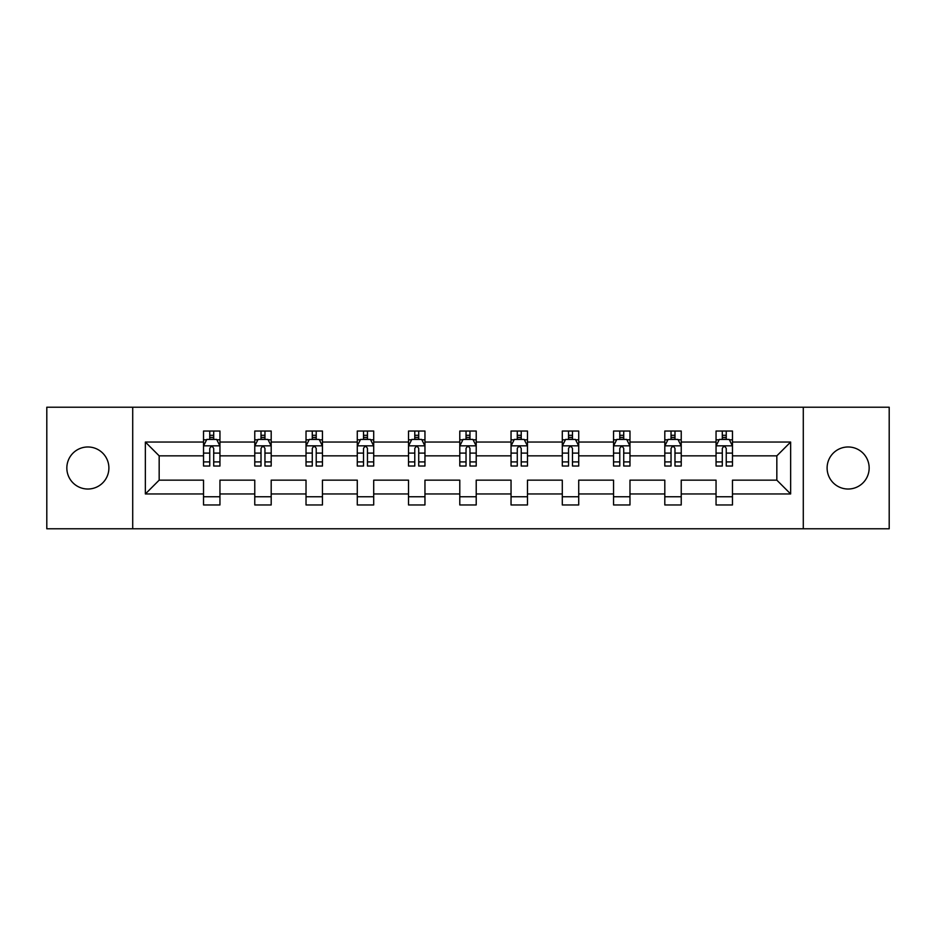 <?xml version="1.0" encoding="UTF-8"?>
<svg xmlns="http://www.w3.org/2000/svg" width="936" height="936" viewBox="0 0 936 936"><rect width="100%" height="100%" fill="white"/><g stroke="black" fill="none" stroke-linecap="round" stroke-linejoin="round"><path stroke-width="1.4" d="M848.133 446.975A21.025 21.025 0 0 0 827.108 468A21.025 21.025 0 0 0 848.133 489.025A21.025 21.025 0 0 0 869.158 468A21.025 21.025 0 0 0 848.133 446.975M87.867 446.975A21.025 21.025 0 0 0 66.842 468A21.025 21.025 0 0 0 87.867 489.025A21.025 21.025 0 0 0 108.892 468A21.025 21.025 0 0 0 87.867 446.975M803.287 407.219L46.8 407.219L46.8 528.781L889.2 528.781L889.2 407.219L803.287 407.219L803.287 528.781M732.478 493.951L732.478 480.156L776.833 480.156L790.639 493.951L732.478 493.951L732.478 504.96L716.052 504.96L716.052 493.951L681.232 493.951L681.232 504.96L664.806 504.96L664.806 493.951L629.975 493.951L629.975 504.96L613.548 504.96L613.548 493.951L578.717 493.951L578.717 504.96L562.29 504.96L562.29 493.951L527.471 493.951L527.471 504.96L511.044 504.96L511.044 493.951L476.213 493.951L476.213 504.96L459.787 504.96L459.787 493.951L424.956 493.951L424.956 504.96L408.529 504.96L408.529 493.951L373.71 493.951L373.71 504.96L357.283 504.96L357.283 493.951L322.452 493.951L322.452 504.96L306.025 504.96L306.025 493.951L271.194 493.951L271.194 504.96L254.767 504.96L254.767 493.951L219.948 493.951L219.948 504.96L203.521 504.96L203.521 493.951L145.361 493.951L145.361 442.049L203.521 442.049L203.521 431.04L219.948 431.04L219.948 442.049L254.767 442.049L254.767 431.04L271.194 431.04L271.194 442.049L306.025 442.049L306.025 431.04L322.452 431.04L322.452 442.049L357.283 442.049L357.283 431.04L373.71 431.04L373.71 442.049L408.529 442.049L408.529 431.04L424.956 431.04L424.956 442.049L459.787 442.049L459.787 431.04L476.213 431.04L476.213 442.049L511.044 442.049L511.044 431.04L527.471 431.04L527.471 442.049L562.29 442.049L562.29 431.04L578.717 431.04L578.717 442.049L613.548 442.049L613.548 431.04L629.975 431.04L629.975 442.049L664.806 442.049L664.806 431.04L681.232 431.04L681.232 442.049L716.052 442.049L716.052 431.04L732.478 431.04L732.478 442.049L790.639 442.049L790.639 493.951M132.713 528.781L132.713 407.219M716.052 442.049L716.052 455.844L681.232 455.844L681.232 442.049M681.232 493.951L681.232 480.156L716.052 480.156L716.052 493.951M664.806 442.049L664.806 455.844L629.975 455.844L629.975 442.049M629.975 493.951L629.975 480.156L664.806 480.156L664.806 493.951M613.548 442.049L613.548 455.844L578.717 455.844L578.717 442.049M578.717 493.951L578.717 480.156L613.548 480.156L613.548 493.951M562.29 442.049L562.29 455.844L527.471 455.844L527.471 442.049M527.471 493.951L527.471 480.156L562.29 480.156L562.29 493.951M511.044 442.049L511.044 455.844L476.213 455.844L476.213 442.049M476.213 493.951L476.213 480.156L511.044 480.156L511.044 493.951M459.787 442.049L459.787 455.844L424.956 455.844L424.956 442.049M424.956 493.951L424.956 480.156L459.787 480.156L459.787 493.951M408.529 442.049L408.529 455.844L373.71 455.844L373.71 442.049M373.71 493.951L373.71 480.156L408.529 480.156L408.529 493.951M357.283 442.049L357.283 455.844L322.452 455.844L322.452 442.049M322.452 493.951L322.452 480.156L357.283 480.156L357.283 493.951M306.025 442.049L306.025 455.844L271.194 455.844L271.194 442.049M271.194 493.951L271.194 480.156L306.025 480.156L306.025 493.951M254.767 442.049L254.767 455.844L219.948 455.844L219.948 442.049M219.948 493.951L219.948 480.156L254.767 480.156L254.767 493.951M203.521 442.049L203.521 455.844L159.167 455.844L159.167 480.156L203.521 480.156L203.521 493.951M145.361 442.049L159.167 455.844M776.833 480.156L776.833 455.844L732.478 455.844L732.478 442.049M722.299 439.253L726.242 439.253M671.042 439.253L674.985 439.253M619.784 439.253L623.727 439.253M568.538 439.253L572.481 439.253M517.28 439.253L521.223 439.253M466.034 439.253L469.966 439.253M414.777 439.253L418.72 439.253M363.519 439.253L367.462 439.253M312.273 439.253L316.216 439.253M261.015 439.253L264.958 439.253M209.758 439.253L213.701 439.253M203.521 496.747L219.948 496.747M254.767 496.747L271.194 496.747M306.025 496.747L322.452 496.747M357.283 496.747L373.71 496.747M408.529 496.747L424.956 496.747M459.787 496.747L476.213 496.747M511.044 496.747L527.471 496.747M562.29 496.747L578.717 496.747M613.548 496.747L629.975 496.747M664.806 496.747L681.232 496.747M716.052 496.747L732.478 496.747M159.167 480.156L145.361 493.951M790.639 442.049L776.833 455.844M213.701 435.31L209.758 435.31M206.61 439.815L203.521 439.815L203.521 431.04L209.758 431.04L209.758 439.417M203.521 461.904L203.521 466.034L209.758 466.034L209.758 461.904L203.521 461.904L203.521 455.844M219.948 455.844L219.948 466.034L213.701 466.034L213.701 448.449C212.39 445.922 211.08 445.922 209.758 448.449L209.758 461.904M216.859 439.815L219.948 439.815L219.948 431.04L213.701 431.04L213.701 439.417M219.948 445.992L216.661 439.417L206.809 439.417L203.521 445.992M264.958 435.31L261.015 435.31M257.856 439.815L254.767 439.815L254.767 431.04L261.015 431.04L261.015 439.417M254.767 461.904L254.767 466.034L261.015 466.034L261.015 461.904L254.767 461.904L254.767 455.844M271.194 455.844L271.194 466.034L264.958 466.034L264.958 448.449C263.648 445.922 262.326 445.922 261.015 448.449L261.015 461.904M268.106 439.815L271.194 439.815L271.194 431.04L264.958 431.04L264.958 439.417M271.194 445.992L267.918 439.417L258.055 439.417L254.767 445.992M316.216 435.31L312.273 435.31M309.114 439.815L306.025 439.815L306.025 431.04L312.273 431.04L312.273 439.417M306.025 461.904L306.025 466.034L312.273 466.034L312.273 461.904L306.025 461.904L306.025 455.844M322.452 455.844L322.452 466.034L316.216 466.034L316.216 448.449C314.894 445.922 313.583 445.922 312.273 448.449L312.273 461.904M319.363 439.815L322.452 439.815L322.452 431.04L316.216 431.04L316.216 439.417M322.452 445.992L319.164 439.417L309.313 439.417L306.025 445.992M367.462 435.31L363.519 435.31M360.372 439.815L357.283 439.815L357.283 431.04L363.519 431.04L363.519 439.417M357.283 461.904L357.283 466.034L363.519 466.034L363.519 461.904L357.283 461.904L357.283 455.844M373.71 455.844L373.71 466.034L367.462 466.034L367.462 448.449C366.151 445.922 364.841 445.922 363.519 448.449L363.519 461.904M370.621 439.815L373.71 439.815L373.71 431.04L367.462 431.04L367.462 439.417M373.71 445.992L370.422 439.417L360.559 439.417L357.283 445.992M418.72 435.31L414.777 435.31M411.618 439.815L408.529 439.815L408.529 431.04L414.777 431.04L414.777 439.417M408.529 461.904L408.529 466.034L414.777 466.034L414.777 461.904L408.529 461.904L408.529 455.844M424.956 455.844L424.956 466.034L418.72 466.034L418.72 448.449C417.409 445.922 416.087 445.922 414.777 448.449L414.777 461.904M421.867 439.815L424.956 439.815L424.956 431.04L418.72 431.04L418.72 439.417M424.956 445.992L421.68 439.417L411.817 439.417L408.529 445.992M469.966 435.31L466.034 435.31M462.875 439.815L459.787 439.815L459.787 431.04L466.034 431.04L466.034 439.417M459.787 461.904L459.787 466.034L466.034 466.034L466.034 461.904L459.787 461.904L459.787 455.844M476.213 455.844L476.213 466.034L469.966 466.034L469.966 448.449C468.655 445.922 467.345 445.922 466.034 448.449L466.034 461.904M473.125 439.815L476.213 439.815L476.213 431.04L469.966 431.04L469.966 439.417M476.213 445.992L472.926 439.417L463.074 439.417L459.787 445.992M521.223 435.31L517.28 435.31M514.133 439.815L511.044 439.815L511.044 431.04L517.28 431.04L517.28 439.417M511.044 461.904L511.044 466.034L517.28 466.034L517.28 461.904L511.044 461.904L511.044 455.844M527.471 455.844L527.471 466.034L521.223 466.034L521.223 448.449C519.913 445.922 518.602 445.922 517.28 448.449L517.28 461.904M524.382 439.815L527.471 439.815L527.471 431.04L521.223 431.04L521.223 439.417M527.471 445.992L524.183 439.417L514.32 439.417L511.044 445.992M572.481 435.31L568.538 435.31M565.379 439.815L562.29 439.815L562.29 431.04L568.538 431.04L568.538 439.417M562.29 461.904L562.29 466.034L568.538 466.034L568.538 461.904L562.29 461.904L562.29 455.844M578.717 455.844L578.717 466.034L572.481 466.034L572.481 448.449C571.171 445.922 569.848 445.922 568.538 448.449L568.538 461.904M575.628 439.815L578.717 439.815L578.717 431.04L572.481 431.04L572.481 439.417M578.717 445.992L575.441 439.417L565.578 439.417L562.29 445.992M623.727 435.31L619.784 435.31M616.637 439.815L613.548 439.815L613.548 431.04L619.784 431.04L619.784 439.417M613.548 461.904L613.548 466.034L619.784 466.034L619.784 461.904L613.548 461.904L613.548 455.844M629.975 455.844L629.975 466.034L623.727 466.034L623.727 448.449C622.417 445.922 621.106 445.922 619.784 448.449L619.784 461.904M626.886 439.815L629.975 439.815L629.975 431.04L623.727 431.04L623.727 439.417M629.975 445.992L626.687 439.417L616.836 439.417L613.548 445.992M674.985 435.31L671.042 435.31M667.894 439.815L664.806 439.815L664.806 431.04L671.042 431.04L671.042 439.417M664.806 461.904L664.806 466.034L671.042 466.034L671.042 461.904L664.806 461.904L664.806 455.844M681.232 455.844L681.232 466.034L674.985 466.034L674.985 448.449C673.674 445.922 672.364 445.922 671.042 448.449L671.042 461.904M678.144 439.815L681.232 439.815L681.232 431.04L674.985 431.04L674.985 439.417M681.232 445.992L677.945 439.417L668.082 439.417L664.806 445.992M726.242 435.31L722.299 435.31M719.14 439.815L716.052 439.815L716.052 431.04L722.299 431.04L722.299 439.417M716.052 461.904L716.052 466.034L722.299 466.034L722.299 461.904L716.052 461.904L716.052 455.844M732.478 455.844L732.478 466.034L726.242 466.034L726.242 448.449C724.932 445.922 723.61 445.922 722.299 448.449L722.299 461.904M729.39 439.815L732.478 439.815L732.478 431.04L726.242 431.04L726.242 439.417M732.478 445.992L729.191 439.417L719.339 439.417L716.052 445.992M219.866 445.828L203.603 445.828M219.948 461.904L213.701 461.904M209.758 453.106L203.521 453.106M219.948 453.106L213.701 453.106M213.701 437.404L209.758 437.404M271.112 445.828L254.849 445.828M271.194 461.904L264.958 461.904M261.015 453.106L254.767 453.106M271.194 453.106L264.958 453.106M264.958 437.404L261.015 437.404M322.37 445.828L306.107 445.828M322.452 461.904L316.216 461.904M312.273 453.106L306.025 453.106M322.452 453.106L316.216 453.106M316.216 437.404L312.273 437.404M373.628 445.828L357.365 445.828M373.71 461.904L367.462 461.904M363.519 453.106L357.283 453.106M373.71 453.106L367.462 453.106M367.462 437.404L363.519 437.404M424.874 445.828L408.611 445.828M424.956 461.904L418.72 461.904M414.777 453.106L408.529 453.106M424.956 453.106L418.72 453.106M418.72 437.404L414.777 437.404M476.131 445.828L459.868 445.828M476.213 461.904L469.966 461.904M466.034 453.106L459.787 453.106M476.213 453.106L469.966 453.106M469.966 437.404L466.034 437.404M527.389 445.828L511.126 445.828M527.471 461.904L521.223 461.904M517.28 453.106L511.044 453.106M527.471 453.106L521.223 453.106M521.223 437.404L517.28 437.404M578.635 445.828L562.372 445.828M578.717 461.904L572.481 461.904M568.538 453.106L562.29 453.106M578.717 453.106L572.481 453.106M572.481 437.404L568.538 437.404M629.893 445.828L613.63 445.828M629.975 461.904L623.727 461.904M619.784 453.106L613.548 453.106M629.975 453.106L623.727 453.106M623.727 437.404L619.784 437.404M681.151 445.828L664.888 445.828M681.232 461.904L674.985 461.904M671.042 453.106L664.806 453.106M681.232 453.106L674.985 453.106M674.985 437.404L671.042 437.404M732.397 445.828L716.134 445.828M732.478 461.904L726.242 461.904M722.299 453.106L716.052 453.106M732.478 453.106L726.242 453.106M726.242 437.404L722.299 437.404"/></g></svg>
